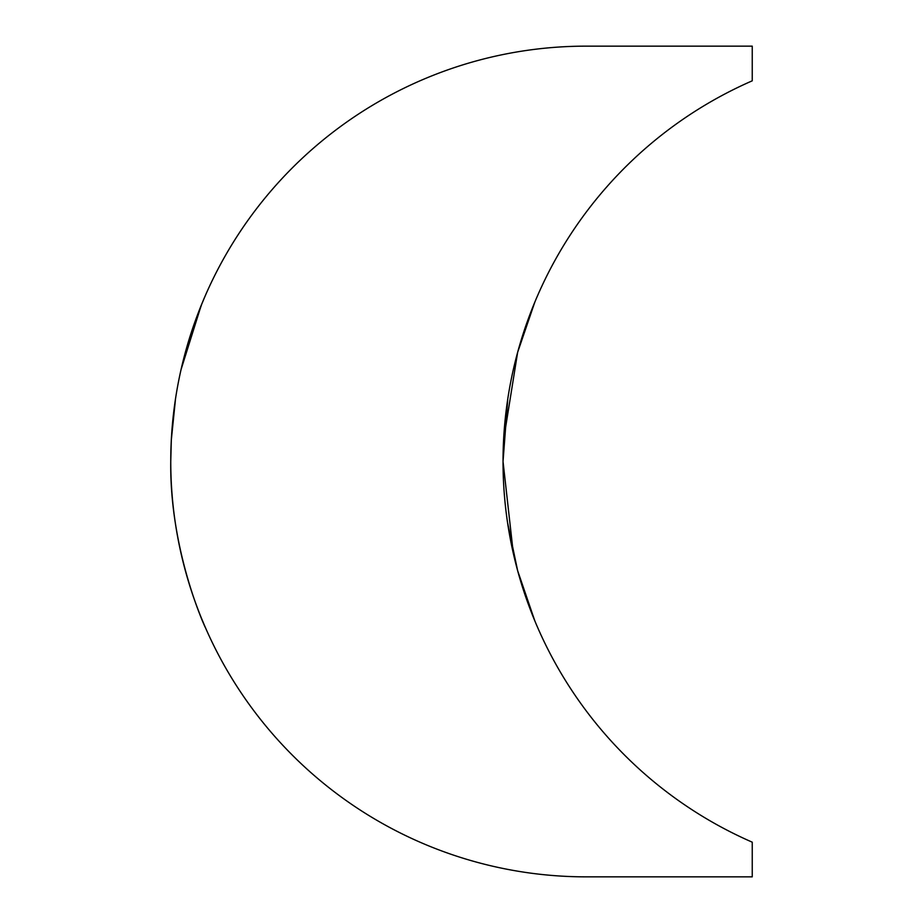 <?xml version="1.0" encoding="UTF-8"?>
<svg xmlns="http://www.w3.org/2000/svg" width="923" height="923" viewBox="0 0 923 923"><rect width="100%" height="100%" fill="white"/><g stroke="black" fill="none" stroke-linecap="round" stroke-linejoin="round"><path stroke-width="1.38" d="M175.451 399.555L171.32 439.879L170.755 461.5C169.694 552.312 206.129 629.636 205.425 627.64C205.991 629.463 169.567 551.493 170.755 461.5A415.35 415.35 0 0 0 586.105 876.85L752.245 876.85L752.245 842.18A415.35 415.35 0 0 1 503.035 461.5L513.326 553.396M534.821 620.856L517.641 570.668L507.731 523.445M181.046 553.396L184.404 567.103M201.768 618.998L205.425 627.64M181.046 369.604L201.202 305.421L205.425 295.36M201.768 304.002L184.404 355.897M534.821 302.144L517.641 352.332L503.6 439.879L503.035 461.5L507.731 399.555M170.755 461.5A415.35 415.35 0 0 1 586.105 46.15L752.245 46.15L752.245 80.82A415.35 415.35 0 0 0 503.035 461.5"/></g></svg>
